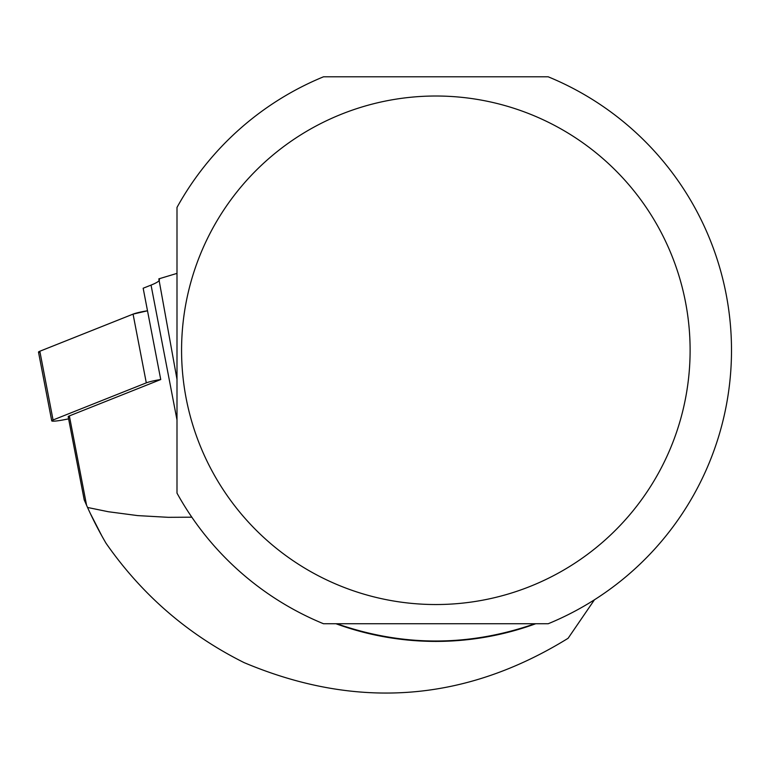 <?xml version="1.0" encoding="UTF-8"?>
<svg xmlns="http://www.w3.org/2000/svg" width="770" height="770" viewBox="0 0 770 770"><rect width="100%" height="100%" fill="white"/><g stroke="black" fill="none" stroke-linecap="round" stroke-linejoin="round"><path stroke-width="1.16" d="M159.428 279.616A73.91 7.825 -10.9 0 1 151.045 285.102L143.162 288.23L160.738 379.533L69.367 415.906A10.347 1.097 169.1 0 0 68.193 416.676A10.347 1.097 169.1 0 0 69.57 416.955M69.367 415.906L86.577 505.284L84.305 500.076L87.549 507.469L108.387 511.742L137.686 515.602L168.293 517.325L191.826 517.19M90.331 513.475L101.881 535.978M594.44 599.791L568.096 638.291C464.916 702.009 356.924 710.132 244.129 662.633C188.082 634.692 142.046 594.902 106.039 543.264A382.132 382.132 0 0 1 87.549 507.469M335.989 623.748A291.137 291.137 0 0 0 535.708 623.748M336.846 623.748C402.845 646.771 468.853 646.771 534.852 623.748M323.516 623.748A295.651 295.651 0 0 1 176.994 493.118L176.994 207.428A295.651 295.651 0 0 1 323.516 76.798L548.192 76.798A295.651 295.651 0 0 1 548.192 623.748L323.516 623.748M339.243 115.086A254.254 254.254 0 0 0 435.849 604.537A254.254 254.254 0 0 0 685.3 301.041A254.254 254.254 0 0 0 339.243 115.086M176.994 273.389L158.832 278.856L176.994 379.35M160.738 379.533A11.733 1.242 169.1 0 0 146.3 382.863L53.063 419.987A11.733 1.242 169.1 0 0 51.734 420.853A11.733 1.242 169.1 0 0 63.689 419.823L68.617 418.861M39.828 351.245L133.066 314.122A11.733 1.242 -10.9 0 1 147.503 310.791L133.066 314.122L39.828 351.245L40.059 352.429A11.733 1.242 -10.9 0 1 38.5 352.111A11.733 1.242 -10.9 0 1 39.828 351.245L53.063 419.987M176.994 419.929L151.045 285.102M146.3 382.863L133.066 314.122M84.257 500.096L68.193 416.676M51.734 420.853L38.5 352.111"/></g></svg>
